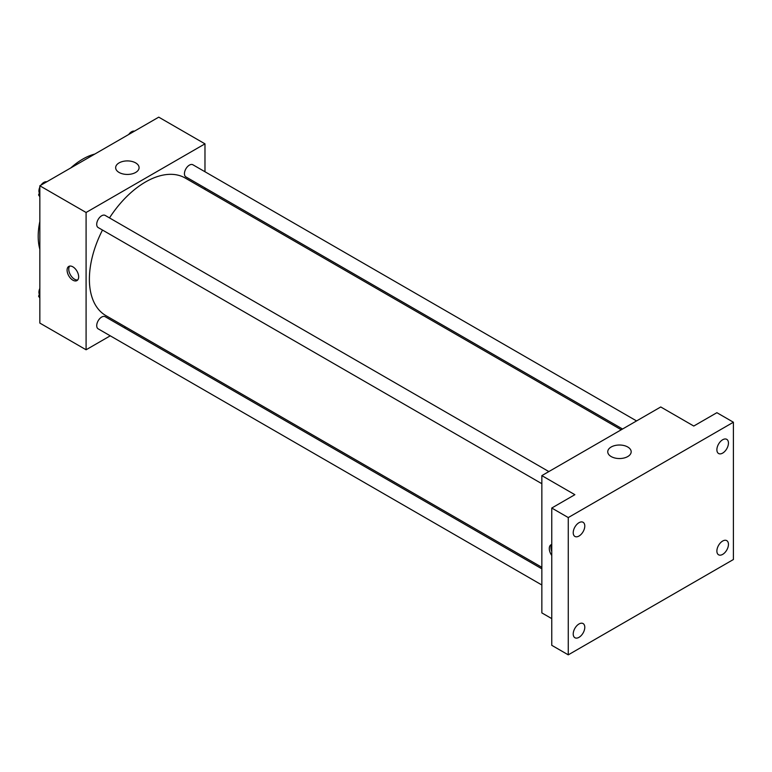 <?xml version="1.0" encoding="UTF-8"?>
<svg xmlns="http://www.w3.org/2000/svg" width="772" height="772" viewBox="0 0 772 772"><rect width="100%" height="100%" fill="white"/><g stroke="black" fill="none" stroke-linecap="round" stroke-linejoin="round"><path stroke-width="1.16" d="M39.845 249.25A63.053 36.4 -60 0 1 39.845 221.487M70.763 167.939A63.053 36.4 -60 0 1 94.802 154.062M110.261 335.82L86.088 349.774L39.845 323.082L39.845 185.791L158.743 117.151L204.976 143.843L204.976 171.751M125.575 326.971L124.273 327.724M102.483 230.046A79.4 45.837 120 0 0 89.388 279.223A79.4 45.837 120 0 0 105.832 315.574L541.847 567.304M621.248 429.772L185.232 178.042A79.4 45.837 120 0 0 109.489 217.907M204.976 187.934L204.976 189.449M86.088 349.774L86.088 212.483L204.976 143.843M636.572 420.933L192.894 164.774A7.006 4.043 120 0 0 187.5 166.655A7.006 4.043 120 0 0 184.44 173.7A7.006 4.043 120 0 0 185.888 176.904L622.56 429.02M541.847 568.819L105.175 316.703A7.006 4.043 120 0 0 99.781 318.585A7.006 4.043 120 0 0 96.722 325.63A7.006 4.043 120 0 0 98.169 328.843L541.847 584.993M541.847 483.706L98.169 227.557A7.006 4.043 -60 0 1 98.169 219.46A7.006 4.043 -60 0 1 105.175 215.417L548.853 471.576M86.088 212.483L39.845 185.791M119.081 172.455A11.715 6.765 180 0 1 115.655 167.678A11.715 6.765 180 0 1 127.37 160.914A11.715 6.765 180 0 1 139.085 167.678A11.715 6.765 180 0 1 131.848 173.922A11.715 6.765 180 0 1 119.081 172.455M78.657 276.839A8.174 4.719 60 0 1 76.959 280.583A8.174 4.719 60 0 1 68.785 275.865A8.174 4.719 60 0 1 68.785 266.427A8.174 4.719 60 0 1 75.087 268.617A8.174 4.719 60 0 1 78.657 276.839M77.711 279.947A8.174 4.719 60 0 1 70.455 274.9A8.174 4.719 60 0 1 69.702 266.089M551.758 618.623L541.847 612.9L541.847 475.62L660.745 406.969L693.767 426.038L716.889 412.692L733.4 422.226L733.4 559.517L568.269 654.849L551.758 645.315L551.758 508.034L574.87 494.688L541.847 475.62M568.269 654.849L568.269 517.568L551.758 508.034M568.269 517.568L733.4 422.226M611.173 456.561A11.715 6.765 180 0 1 607.747 451.784A11.715 6.765 180 0 1 619.462 445.019A11.715 6.765 180 0 1 631.178 451.784A11.715 6.765 180 0 1 623.94 458.028A11.715 6.765 180 0 1 611.173 456.561M551.758 555.454A8.174 4.719 60 0 1 550.967 544.81A8.174 4.719 60 0 1 551.758 544.501M551.758 551.469A8.174 4.719 60 0 1 551.758 544.646M722.669 453.096A8.174 4.719 -60 0 1 718.578 453.502A8.174 4.719 -60 0 1 717.323 446.949A8.174 4.719 -60 0 1 722.669 439.75A8.174 4.719 -60 0 1 726.751 439.345A8.174 4.719 -60 0 1 728.006 445.898A8.174 4.719 -60 0 1 722.669 453.096M579 536.038A8.174 4.719 -60 0 1 574.918 536.443A8.174 4.719 -60 0 1 573.664 529.901A8.174 4.719 -60 0 1 579 522.692A8.174 4.719 -60 0 1 583.092 522.287A8.174 4.719 -60 0 1 584.346 528.839A8.174 4.719 -60 0 1 579 536.038M579 637.334A8.174 4.719 -60 0 1 574.918 637.74A8.174 4.719 -60 0 1 573.664 631.187A8.174 4.719 -60 0 1 579 623.979A8.174 4.719 -60 0 1 583.092 623.573A8.174 4.719 -60 0 1 584.346 630.126A8.174 4.719 -60 0 1 579 637.334M722.669 554.383A8.174 4.719 -60 0 1 718.578 554.788A8.174 4.719 -60 0 1 717.323 548.245A8.174 4.719 -60 0 1 722.669 541.037A8.174 4.719 -60 0 1 726.751 540.632A8.174 4.719 -60 0 1 728.006 547.184A8.174 4.719 -60 0 1 722.669 554.383M39.845 196.754L38.6 194.978L39.845 191.755M42.836 184.064L51.57 179.027M39.845 195.702L38.6 194.978M39.845 187.113A7.006 4.043 120 0 0 38.928 190.974A7.006 4.043 120 0 0 39.353 193.048M46.619 181.767A7.006 4.043 120 0 0 40.993 185.126M130.555 133.421L139.288 128.384M134.338 131.124A7.006 4.043 120 0 0 128.712 134.482M39.845 298.04L38.6 296.265L39.845 293.051M39.845 296.988L38.6 296.265M39.845 288.4A7.006 4.043 120 0 0 38.928 292.27A7.006 4.043 120 0 0 39.353 294.335"/></g></svg>
